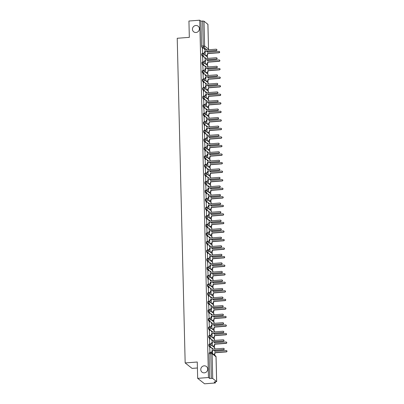 <?xml version="1.0" encoding="UTF-8"?>
<svg xmlns="http://www.w3.org/2000/svg" width="404" height="404" viewBox="0 0 404 404"><rect width="100%" height="100%" fill="white"/><g stroke="black" fill="none" stroke-linecap="round" stroke-linejoin="round"><path stroke-width="0.61" d="M204.151 365.832A3.585 3.404 128.3 0 1 207.52 370.327A3.585 3.404 128.3 0 1 202.015 372.15A3.585 3.404 128.3 0 1 204.151 365.832M195.834 25.492A3.585 3.404 128.3 0 1 199.202 29.982A3.585 3.404 128.3 0 1 193.698 31.81A3.585 3.404 128.3 0 1 195.834 25.492M209.115 344.248A1.121 0.263 85.7 0 0 209.06 344.228A1.121 0.263 85.7 0 0 208.868 345.127A1.121 0.263 85.7 0 0 209.171 346.44L209.767 346.395A1.121 0.263 -94.3 0 1 209.464 345.082A1.121 0.263 -94.3 0 1 209.656 344.183A1.121 0.263 -94.3 0 1 209.716 344.203A1.121 1.066 128.3 0 1 210.827 345.213A1.121 1.066 -51.7 0 1 209.767 346.395L211.181 347.511M208.908 335.699A1.121 0.263 85.7 0 0 208.853 335.679A1.121 0.263 85.7 0 0 208.661 336.577A1.121 0.263 85.7 0 0 208.964 337.89L209.56 337.845A1.121 0.263 -94.3 0 1 209.257 336.532A1.121 0.263 -94.3 0 1 209.449 335.633A1.121 0.263 -94.3 0 1 209.504 335.653A1.121 1.066 128.3 0 1 210.62 336.668A1.121 1.066 -51.7 0 1 209.56 337.845L210.974 338.961M208.701 327.154A1.121 0.263 85.7 0 0 208.641 327.134A1.121 0.263 85.7 0 0 208.449 328.033A1.121 0.263 85.7 0 0 208.752 329.346L209.353 329.3A1.121 0.263 -94.3 0 1 209.05 327.987A1.121 0.263 -94.3 0 1 209.237 327.089A1.121 0.263 -94.3 0 1 209.297 327.109A1.121 1.066 128.3 0 1 210.408 328.119A1.121 1.066 -51.7 0 1 209.353 329.3L210.762 330.416M208.489 318.604A1.121 0.263 85.7 0 0 208.434 318.584A1.121 0.263 85.7 0 0 208.242 319.483A1.121 0.263 85.7 0 0 208.545 320.796L209.141 320.751A1.121 0.263 -94.3 0 1 208.838 319.438A1.121 0.263 -94.3 0 1 209.03 318.539A1.121 0.263 -94.3 0 1 209.09 318.559A1.121 1.066 128.3 0 1 210.201 319.574A1.121 1.066 -51.7 0 1 209.141 320.751L210.555 321.872M208.282 310.06A1.121 0.263 85.7 0 0 208.222 310.04A1.121 0.263 85.7 0 0 208.035 310.939A1.121 0.263 85.7 0 0 208.338 312.252L208.934 312.206A1.121 0.263 -94.3 0 1 208.631 310.893A1.121 0.263 -94.3 0 1 208.823 309.994A1.121 0.263 -94.3 0 1 208.878 310.014A1.121 1.066 128.3 0 1 209.989 311.029A1.121 1.066 -51.7 0 1 208.934 312.206L210.348 313.322M208.075 301.51A1.121 0.263 85.7 0 0 208.015 301.49A1.121 0.263 85.7 0 0 207.823 302.389A1.121 0.263 85.7 0 0 208.126 303.702L208.722 303.656A1.121 0.263 -94.3 0 1 208.424 302.344A1.121 0.263 -94.3 0 1 208.61 301.445A1.121 0.263 -94.3 0 1 208.671 301.47A1.121 1.066 128.3 0 1 209.782 302.48A1.121 1.066 -51.7 0 1 208.722 303.656L210.136 304.778M207.863 292.966A1.121 0.263 85.7 0 0 207.808 292.945A1.121 0.263 85.7 0 0 207.616 293.844A1.121 0.263 85.7 0 0 207.919 295.157L208.514 295.112A1.121 0.263 -94.3 0 1 208.212 293.799A1.121 0.263 -94.3 0 1 208.403 292.9A1.121 0.263 -94.3 0 1 208.459 292.92A1.121 1.066 128.3 0 1 209.575 293.935A1.121 1.066 -51.7 0 1 208.514 295.112L209.928 296.228M207.656 284.421A1.121 0.263 85.7 0 0 207.595 284.396A1.121 0.263 85.7 0 0 207.409 285.295A1.121 0.263 85.7 0 0 207.712 286.613L208.307 286.567A1.121 0.263 -94.3 0 1 208.004 285.249A1.121 0.263 -94.3 0 1 208.196 284.35A1.121 0.263 -94.3 0 1 208.252 284.376A1.121 1.066 128.3 0 1 209.363 285.386A1.121 1.066 -51.7 0 1 208.307 286.567L209.716 287.683M207.449 275.871A1.121 0.263 85.7 0 0 207.388 275.851A1.121 0.263 85.7 0 0 207.196 276.75A1.121 0.263 85.7 0 0 207.499 278.063L208.095 278.018A1.121 0.263 -94.3 0 1 207.792 276.705A1.121 0.263 -94.3 0 1 207.984 275.806A1.121 0.263 -94.3 0 1 208.045 275.826A1.121 1.066 128.3 0 1 209.156 276.841A1.121 1.066 -51.7 0 1 208.095 278.018L209.509 279.134M207.237 267.327A1.121 0.263 85.7 0 0 207.181 267.302A1.121 0.263 85.7 0 0 206.989 268.2A1.121 0.263 85.7 0 0 207.292 269.519L207.888 269.473A1.121 0.263 -94.3 0 1 207.585 268.155A1.121 0.263 -94.3 0 1 207.777 267.256A1.121 0.263 -94.3 0 1 207.833 267.281A1.121 1.066 128.3 0 1 208.949 268.291A1.121 1.066 -51.7 0 1 207.888 269.473L209.302 270.589M207.03 258.777A1.121 0.263 85.7 0 0 206.969 258.757A1.121 0.263 85.7 0 0 206.777 259.656A1.121 0.263 85.7 0 0 207.08 260.969L207.681 260.923A1.121 0.263 -94.3 0 1 207.378 259.61A1.121 0.263 -94.3 0 1 207.57 258.712A1.121 0.263 -94.3 0 1 207.626 258.732A1.121 1.066 128.3 0 1 208.737 259.747A1.121 1.066 -51.7 0 1 207.681 260.923L209.09 262.039M206.818 250.233A1.121 0.263 85.7 0 0 206.762 250.212A1.121 0.263 85.7 0 0 206.57 251.111A1.121 0.263 85.7 0 0 206.873 252.424L207.469 252.379A1.121 0.263 -94.3 0 1 207.166 251.066A1.121 0.263 -94.3 0 1 207.358 250.167A1.121 0.263 -94.3 0 1 207.419 250.187A1.121 1.066 128.3 0 1 208.53 251.197A1.121 1.066 -51.7 0 1 207.469 252.379L208.883 253.495M206.611 241.683A1.121 0.263 85.7 0 0 206.555 241.663A1.121 0.263 85.7 0 0 206.363 242.562A1.121 0.263 85.7 0 0 206.666 243.875L207.262 243.829A1.121 0.263 -94.3 0 1 206.959 242.516A1.121 0.263 -94.3 0 1 207.151 241.617A1.121 0.263 -94.3 0 1 207.207 241.637A1.121 1.066 128.3 0 1 208.323 242.653A1.121 1.066 -51.7 0 1 207.262 243.829L208.676 244.945M206.404 233.138A1.121 0.263 85.7 0 0 206.343 233.118A1.121 0.263 85.7 0 0 206.151 234.017A1.121 0.263 85.7 0 0 206.454 235.33L207.055 235.285A1.121 0.263 -94.3 0 1 206.752 233.972A1.121 0.263 -94.3 0 1 206.939 233.073A1.121 0.263 -94.3 0 1 206.999 233.093A1.121 1.066 128.3 0 1 208.111 234.108A1.121 1.066 -51.7 0 1 207.055 235.285L208.464 236.401M206.192 224.589A1.121 0.263 85.7 0 0 206.136 224.568A1.121 0.263 85.7 0 0 205.944 225.467A1.121 0.263 85.7 0 0 206.247 226.78L206.843 226.735A1.121 0.263 -94.3 0 1 206.54 225.422A1.121 0.263 -94.3 0 1 206.732 224.523A1.121 0.263 -94.3 0 1 206.792 224.543A1.121 1.066 128.3 0 1 207.903 225.558A1.121 1.066 -51.7 0 1 206.843 226.735L208.257 227.856M205.984 216.044A1.121 0.263 85.7 0 0 205.929 216.024A1.121 0.263 85.7 0 0 205.737 216.923A1.121 0.263 85.7 0 0 206.04 218.236L206.636 218.19A1.121 0.263 -94.3 0 1 206.333 216.877A1.121 0.263 -94.3 0 1 206.525 215.978A1.121 0.263 -94.3 0 1 206.58 215.999A1.121 1.066 128.3 0 1 207.691 217.014A1.121 1.066 -51.7 0 1 206.636 218.19L208.05 219.306M205.777 207.499A1.121 0.263 85.7 0 0 205.717 207.474A1.121 0.263 85.7 0 0 205.525 208.373A1.121 0.263 85.7 0 0 205.828 209.691L206.424 209.646A1.121 0.263 -94.3 0 1 206.126 208.328A1.121 0.263 -94.3 0 1 206.313 207.429A1.121 0.263 -94.3 0 1 206.373 207.454A1.121 1.066 128.3 0 1 207.484 208.464A1.121 1.066 -51.7 0 1 206.424 209.646L207.838 210.762M205.565 198.95A1.121 0.263 85.7 0 0 205.51 198.93A1.121 0.263 85.7 0 0 205.318 199.828A1.121 0.263 85.7 0 0 205.621 201.142L206.217 201.096A1.121 0.263 -94.3 0 1 205.914 199.783A1.121 0.263 -94.3 0 1 206.106 198.884A1.121 0.263 -94.3 0 1 206.166 198.904A1.121 1.066 128.3 0 1 207.277 199.919A1.121 1.066 -51.7 0 1 206.217 201.096L207.631 202.212M205.358 190.405A1.121 0.263 85.7 0 0 205.298 190.38A1.121 0.263 85.7 0 0 205.111 191.279A1.121 0.263 85.7 0 0 205.414 192.597L206.01 192.551A1.121 0.263 -94.3 0 1 205.707 191.233A1.121 0.263 -94.3 0 1 205.899 190.334A1.121 0.263 -94.3 0 1 205.954 190.36A1.121 1.066 128.3 0 1 207.065 191.37A1.121 1.066 -51.7 0 1 206.01 192.551L207.419 193.667M205.151 181.856A1.121 0.263 85.7 0 0 205.091 181.835A1.121 0.263 85.7 0 0 204.899 182.734A1.121 0.263 85.7 0 0 205.202 184.047L205.798 184.002A1.121 0.263 -94.3 0 1 205.495 182.689A1.121 0.263 -94.3 0 1 205.686 181.79A1.121 0.263 -94.3 0 1 205.747 181.81A1.121 1.066 128.3 0 1 206.858 182.825A1.121 1.066 -51.7 0 1 205.798 184.002L207.212 185.118M204.939 173.311A1.121 0.263 85.7 0 0 204.884 173.291A1.121 0.263 85.7 0 0 204.692 174.19A1.121 0.263 85.7 0 0 204.995 175.503L205.591 175.457A1.121 0.263 -94.3 0 1 205.288 174.144A1.121 0.263 -94.3 0 1 205.479 173.245A1.121 0.263 -94.3 0 1 205.535 173.266A1.121 1.066 128.3 0 1 206.651 174.276A1.121 1.066 -51.7 0 1 205.591 175.457L207.005 176.573M204.732 164.761A1.121 0.263 85.7 0 0 204.671 164.741A1.121 0.263 85.7 0 0 204.48 165.64A1.121 0.263 85.7 0 0 204.783 166.953L205.383 166.908A1.121 0.263 -94.3 0 1 205.081 165.595A1.121 0.263 -94.3 0 1 205.272 164.696A1.121 0.263 -94.3 0 1 205.328 164.716A1.121 1.066 128.3 0 1 206.439 165.731A1.121 1.066 -51.7 0 1 205.383 166.908L206.792 168.024M204.52 156.217A1.121 0.263 85.7 0 0 204.464 156.197A1.121 0.263 85.7 0 0 204.273 157.095A1.121 0.263 85.7 0 0 204.576 158.408L205.171 158.363A1.121 0.263 -94.3 0 1 204.868 157.05A1.121 0.263 -94.3 0 1 205.06 156.151A1.121 0.263 -94.3 0 1 205.121 156.171A1.121 1.066 128.3 0 1 206.232 157.186A1.121 1.066 -51.7 0 1 205.171 158.363L206.585 159.479M204.313 147.667A1.121 0.263 85.7 0 0 204.257 147.647A1.121 0.263 85.7 0 0 204.065 148.546A1.121 0.263 85.7 0 0 204.368 149.859L204.964 149.813A1.121 0.263 -94.3 0 1 204.661 148.5A1.121 0.263 -94.3 0 1 204.853 147.601A1.121 0.263 -94.3 0 1 204.909 147.622A1.121 1.066 128.3 0 1 206.025 148.637A1.121 1.066 -51.7 0 1 204.964 149.813L206.378 150.934M204.106 139.122A1.121 0.263 85.7 0 0 204.045 139.102A1.121 0.263 85.7 0 0 203.853 140.001A1.121 0.263 85.7 0 0 204.156 141.314L204.757 141.269A1.121 0.263 -94.3 0 1 204.454 139.956A1.121 0.263 -94.3 0 1 204.641 139.057A1.121 0.263 -94.3 0 1 204.702 139.077A1.121 1.066 128.3 0 1 205.813 140.092A1.121 1.066 -51.7 0 1 204.757 141.269L206.166 142.385M203.894 130.573A1.121 0.263 85.7 0 0 203.838 130.553A1.121 0.263 85.7 0 0 203.646 131.452A1.121 0.263 85.7 0 0 203.949 132.764L204.545 132.719A1.121 0.263 -94.3 0 1 204.242 131.406A1.121 0.263 -94.3 0 1 204.434 130.507A1.121 0.263 -94.3 0 1 204.495 130.532A1.121 1.066 128.3 0 1 205.606 131.542A1.121 1.066 -51.7 0 1 204.545 132.719L205.959 133.84M203.687 122.028A1.121 0.263 85.7 0 0 203.631 122.008A1.121 0.263 85.7 0 0 203.439 122.907A1.121 0.263 85.7 0 0 203.742 124.22L204.338 124.174A1.121 0.263 -94.3 0 1 204.035 122.861A1.121 0.263 -94.3 0 1 204.227 121.963A1.121 0.263 -94.3 0 1 204.283 121.983A1.121 1.066 128.3 0 1 205.394 122.998A1.121 1.066 -51.7 0 1 204.338 124.174L205.752 125.29M203.48 113.484A1.121 0.263 85.7 0 0 203.419 113.458A1.121 0.263 85.7 0 0 203.227 114.357A1.121 0.263 85.7 0 0 203.53 115.675L204.126 115.63A1.121 0.263 -94.3 0 1 203.828 114.312A1.121 0.263 -94.3 0 1 204.015 113.413A1.121 0.263 -94.3 0 1 204.076 113.438A1.121 1.066 128.3 0 1 205.187 114.448A1.121 1.066 -51.7 0 1 204.126 115.63L205.54 116.746M203.268 104.934A1.121 0.263 85.7 0 0 203.212 104.914A1.121 0.263 85.7 0 0 203.02 105.813A1.121 0.263 85.7 0 0 203.323 107.126L203.919 107.08A1.121 0.263 -94.3 0 1 203.616 105.767A1.121 0.263 -94.3 0 1 203.808 104.868A1.121 0.263 -94.3 0 1 203.868 104.888A1.121 1.066 128.3 0 1 204.98 105.904A1.121 1.066 -51.7 0 1 203.919 107.08L205.333 108.196M203.061 96.389A1.121 0.263 85.7 0 0 203 96.364A1.121 0.263 85.7 0 0 202.813 97.263A1.121 0.263 85.7 0 0 203.116 98.581L203.712 98.536A1.121 0.263 -94.3 0 1 203.409 97.218A1.121 0.263 -94.3 0 1 203.601 96.319A1.121 0.263 -94.3 0 1 203.656 96.344A1.121 1.066 128.3 0 1 204.767 97.354A1.121 1.066 -51.7 0 1 203.712 98.536L205.121 99.652M202.853 87.84A1.121 0.263 85.7 0 0 202.793 87.82A1.121 0.263 85.7 0 0 202.601 88.718A1.121 0.263 85.7 0 0 202.904 90.031L203.5 89.986A1.121 0.263 -94.3 0 1 203.197 88.673A1.121 0.263 -94.3 0 1 203.389 87.774A1.121 0.263 -94.3 0 1 203.449 87.794A1.121 1.066 128.3 0 1 204.56 88.809A1.121 1.066 -51.7 0 1 203.5 89.986L204.914 91.102M202.641 79.295A1.121 0.263 85.7 0 0 202.586 79.275A1.121 0.263 85.7 0 0 202.394 80.174A1.121 0.263 85.7 0 0 202.697 81.487L203.293 81.441A1.121 0.263 -94.3 0 1 202.99 80.128A1.121 0.263 -94.3 0 1 203.182 79.229A1.121 0.263 -94.3 0 1 203.237 79.25A1.121 1.066 128.3 0 1 204.353 80.26A1.121 1.066 -51.7 0 1 203.293 81.441L204.707 82.557M202.434 70.745A1.121 0.263 85.7 0 0 202.374 70.725A1.121 0.263 85.7 0 0 202.187 71.624A1.121 0.263 85.7 0 0 202.485 72.937L203.086 72.892A1.121 0.263 -94.3 0 1 202.783 71.579A1.121 0.263 -94.3 0 1 202.975 70.68A1.121 0.263 -94.3 0 1 203.03 70.7A1.121 1.066 128.3 0 1 204.141 71.715A1.121 1.066 -51.7 0 1 203.086 72.892L204.495 74.013M202.222 62.201A1.121 0.263 85.7 0 0 202.167 62.181A1.121 0.263 85.7 0 0 201.975 63.08A1.121 0.263 85.7 0 0 202.278 64.393L202.874 64.347A1.121 0.263 -94.3 0 1 202.571 63.034A1.121 0.263 -94.3 0 1 202.763 62.135A1.121 0.263 -94.3 0 1 202.823 62.155A1.121 1.066 128.3 0 1 203.934 63.17A1.121 1.066 -51.7 0 1 202.874 64.347L204.288 65.463M202.015 53.651A1.121 0.263 85.7 0 0 201.96 53.631A1.121 0.263 85.7 0 0 201.768 54.53A1.121 0.263 85.7 0 0 202.071 55.843L202.667 55.797A1.121 0.263 -94.3 0 1 202.364 54.484A1.121 0.263 -94.3 0 1 202.556 53.586A1.121 0.263 -94.3 0 1 202.611 53.606A1.121 1.066 128.3 0 1 203.727 54.621A1.121 1.066 -51.7 0 1 202.667 55.797L204.081 56.919M197.662 378.346L197.263 362.019L185.163 362.938L177.225 38.269L189.33 37.35L188.931 21.023L199.733 20.2L208.464 377.523L197.662 378.346L204.56 383.8L215.362 382.977L215.337 381.921M214.681 355.217L214.66 354.257M214.499 347.657L214.448 345.713M214.292 339.113L214.241 337.163M214.08 330.563L214.034 328.619M213.873 322.018L213.822 320.074M213.66 313.469L213.615 311.524M213.453 304.924L213.408 302.98M213.246 296.374L213.196 294.43M213.034 287.83L212.989 285.886M212.827 279.28L212.782 277.336M212.62 270.736L212.57 268.791M212.408 262.191L212.363 260.242M212.201 253.641L212.151 251.697M211.994 245.097L211.943 243.147M211.782 236.547L211.736 234.603M211.575 228.002L211.524 226.058M211.363 219.453L211.317 217.509M211.156 210.908L211.11 208.964M210.949 202.359L210.898 200.414M210.737 193.814L210.691 191.87M210.529 185.264L210.484 183.32M210.322 176.72L210.272 174.775M210.11 168.175L210.065 166.226M209.903 159.625L209.853 157.681M209.696 151.081L209.646 149.137M209.484 142.531L209.439 140.587M209.277 133.987L209.227 132.042M209.065 125.437L209.019 123.493M208.858 116.892L208.812 114.948M208.651 108.343L208.6 106.398M208.439 99.798L208.393 97.854M208.232 91.253L208.186 89.304M208.025 82.704L207.974 80.76M207.813 74.159L207.767 72.21M207.606 65.61L207.56 63.665M207.398 57.065L207.348 55.121M197.41 367.988L192.062 368.392L185.163 362.938M215.362 382.977L214.14 382.012L216.63 381.583L212.726 378.498L211.368 378.361L210.762 353.545A1.121 0.263 -94.3 0 1 210.949 352.647A1.121 0.263 -94.3 0 1 211.009 352.667A1.121 1.066 -51.7 0 1 211.731 352.884A1.121 1.121 0 0 0 210.949 352.647L209.267 352.773A1.121 0.263 -94.3 0 1 209.328 352.793M208.464 377.523L209.686 378.492L211.368 378.361M205.288 50.01L204.798 49.621M203.197 48.354L201.859 47.298L203.545 47.172A1.121 0.263 -94.3 0 1 203.242 45.854L202.631 21.038L203.995 21.175L207.903 24.371M202.631 21.038L200.95 21.165L199.733 20.2M202.394 48.419L202.672 53.434M202.601 56.964L202.884 61.984M202.808 65.509L203.091 70.528M203.02 74.058L203.298 79.078M203.227 82.603L203.51 87.623M203.439 91.153L203.717 96.172M203.646 99.697L203.929 104.717M203.853 108.247L204.136 113.266M204.065 116.791L204.343 121.811M204.273 125.341L204.555 130.361M204.48 133.886L204.762 138.905M204.692 142.435L204.969 147.45M204.899 150.98L205.181 156M205.106 159.524L205.389 164.544M205.318 168.074L205.596 173.094M205.525 176.619L205.808 181.638M205.737 185.168L206.015 190.188M205.944 193.713L206.227 198.733M206.151 202.263L206.434 207.282M206.363 210.807L206.641 215.827M206.57 219.357L206.853 224.371M206.777 227.901L207.06 232.921M206.989 236.446L207.267 241.466M207.196 244.996L207.479 250.015M207.404 253.54L207.686 258.56M207.616 262.09L207.893 267.11M207.823 270.635L208.105 275.654M208.03 279.184L208.312 284.204M208.242 287.729L208.525 292.749M208.449 296.278L208.732 301.298M208.661 304.823L208.939 309.843M208.868 313.368L209.151 318.387M209.075 321.917L209.358 326.937M209.287 330.462L209.565 335.482M209.494 339.012L209.777 344.031M209.701 347.556L209.984 352.576M212.6 349.147L212.105 348.758M210.509 347.496L209.171 346.44M212.388 340.602L211.898 340.213M210.302 338.951L208.964 337.89M212.181 332.053L211.691 331.664M210.09 330.401L208.752 329.346M211.974 323.508L211.479 323.119M209.883 321.857L208.545 320.796M211.762 314.963L211.272 314.57M209.676 313.307L208.338 312.252M211.555 306.414L211.065 306.025M209.464 304.762L208.126 303.702M211.348 297.869L210.853 297.48M209.257 296.213L207.919 295.157M211.135 289.32L210.646 288.931M209.045 287.668L207.712 286.613M210.928 280.775L210.434 280.386M208.838 279.124L207.499 278.063M210.721 272.225L210.226 271.836M208.631 270.574L207.292 269.519M210.509 263.681L210.019 263.292M208.419 262.029L207.08 260.969M210.302 255.131L209.807 254.742M208.212 253.48L206.873 252.424M210.095 246.586L209.6 246.198M208.004 244.935L206.666 243.875M209.883 238.042L209.393 237.648M207.792 236.385L206.454 235.33M209.676 229.492L209.181 229.103M207.585 227.841L206.247 226.78M209.464 220.948L208.974 220.559M207.378 219.291L206.04 218.236M209.257 212.398L208.767 212.009M207.166 210.747L205.828 209.691M209.05 203.853L208.555 203.464M206.959 202.202L205.621 201.142M208.838 195.304L208.348 194.915M206.747 193.652L205.414 192.597M208.631 186.759L208.136 186.37M206.54 185.108L205.202 184.047M208.424 178.209L207.929 177.821M206.333 176.558L204.995 175.503M208.212 169.665L207.722 169.276M206.121 168.013L204.783 166.953M208.004 161.12L207.51 160.726M205.914 159.464L204.576 158.408M207.797 152.571L207.303 152.182M205.707 150.919L204.368 149.859M207.585 144.026L207.095 143.637M205.495 142.37L204.156 141.314M207.378 135.476L206.883 135.088M205.288 133.825L203.949 132.764M207.166 126.932L206.676 126.543M205.081 125.275L203.742 124.22M206.959 118.382L206.469 117.993M204.868 116.731L203.53 115.675M206.752 109.838L206.257 109.449M204.661 108.186L203.323 107.126M206.54 101.288L206.05 100.899M204.449 99.637L203.116 98.581M206.333 92.743L205.838 92.354M204.242 91.092L202.904 90.031M206.126 84.194L205.631 83.805M204.035 82.542L202.697 81.487M205.914 75.649L205.424 75.26M203.823 73.998L202.485 72.937M205.707 67.104L205.212 66.71M203.616 65.448L202.278 64.393M205.5 58.555L205.005 58.166M203.409 56.903L202.071 55.843M205.126 51.439L205.222 55.318M209.686 378.492L209.075 353.672A1.121 0.263 -94.3 0 1 209.267 352.773M200.95 21.165L201.556 45.985A1.121 0.263 85.7 0 0 201.859 47.298M205.338 59.984L205.429 63.862M205.545 68.534L205.641 72.412M205.752 77.078L205.848 80.957M205.964 85.628L206.06 89.506M206.171 94.172L206.267 98.051M206.383 102.722L206.474 106.6M206.59 111.267L206.686 115.145M206.798 119.811L206.893 123.695M207.01 128.361L207.101 132.239M207.217 136.906L207.313 140.789M207.424 145.455L207.52 149.334M207.636 154L207.727 157.878M207.843 162.549L207.939 166.428M208.05 171.094L208.146 174.972M208.262 179.644L208.358 183.522M208.469 188.188L208.565 192.067M208.681 196.733L208.772 200.616M208.888 205.282L208.984 209.161M209.095 213.827L209.191 217.711M209.307 222.377L209.398 226.255M209.514 230.921L209.61 234.8M209.721 239.471L209.817 243.349M209.934 248.016L210.024 251.894M210.141 256.565L210.237 260.444M210.348 265.11L210.444 268.988M210.56 273.659L210.656 277.538M210.767 282.204L210.863 286.082M210.979 290.749L211.07 294.632M211.186 299.298L211.282 303.177M211.393 307.843L211.489 311.726M211.605 316.393L211.696 320.271M211.812 324.937L211.908 328.816M212.019 333.487L212.115 337.365M212.231 342.031L212.322 345.91M212.438 350.581L212.509 353.5M202.465 53.298L203.621 53.207A1.121 1.066 -51.7 0 0 204.677 52.03L204.661 51.318L204.858 52.172A1.121 1.066 128.3 0 1 203.798 53.353L202.631 53.439M204.661 51.318L216.14 50.444A0.646 0.611 -51.7 0 0 216.524 49.313A0.646 0.611 -51.7 0 0 216.11 49.187L204.631 50.061L204.616 49.349A1.121 1.066 -51.7 0 0 204.222 48.551L204.404 48.692A1.121 1.066 128.3 0 1 204.793 49.49L204.808 50.045M216.524 49.313L216.706 49.455A0.646 0.611 128.3 0 1 216.322 50.586L204.843 51.46M204.222 48.551A1.121 1.066 -51.7 0 0 203.5 48.334L202.348 48.419M207.459 51.263A1.121 1.066 128.3 0 1 207.55 51.672L207.565 52.227M205.409 55.464L206.378 55.388A1.121 1.066 -51.7 0 0 207.439 54.212L207.419 53.5L218.897 52.626A0.646 0.611 -51.7 0 0 219.286 51.495A0.646 0.611 -51.7 0 0 218.867 51.369L207.388 52.242L207.373 51.53A1.121 1.066 -51.7 0 0 207.338 51.273M219.286 51.495L219.463 51.636A0.646 0.611 128.3 0 1 219.079 52.767L207.6 53.641L207.616 54.353A1.121 1.066 128.3 0 1 206.56 55.535L206.378 55.388M205.586 55.606L206.56 55.535M202.677 61.842L203.828 61.756A1.121 1.066 -51.7 0 0 204.889 60.58L205.05 60.009L205.065 60.721A1.121 1.066 128.3 0 1 204.01 61.898L202.838 61.989M204.868 59.868L216.347 58.994A0.646 0.611 -51.7 0 0 216.731 57.858A0.646 0.611 -51.7 0 0 216.317 57.732L204.838 58.605L204.823 57.893A1.121 1.066 -51.7 0 0 204.434 57.095L204.611 57.237A1.121 1.066 128.3 0 1 205 58.035L205.015 58.59M216.731 57.858L216.913 57.999A0.646 0.611 128.3 0 1 216.529 59.136L205.05 60.009M204.434 57.095A1.121 1.066 -51.7 0 0 203.712 56.878L202.556 56.969M202.884 70.392L204.04 70.301A1.121 1.066 -51.7 0 0 205.096 69.124L205.081 68.412L205.277 69.266A1.121 1.066 128.3 0 1 204.217 70.442L203.045 70.533M205.081 68.412L216.559 67.539A0.646 0.611 -51.7 0 0 216.943 66.402A0.646 0.611 -51.7 0 0 216.529 66.281L205.05 67.15L205.03 66.438A1.121 1.066 -51.7 0 0 204.641 65.645L204.818 65.786A1.121 1.066 128.3 0 1 205.212 66.584L205.222 67.14M216.943 66.402L217.12 66.544A0.646 0.611 128.3 0 1 216.736 67.68L205.257 68.554M204.641 65.645A1.121 1.066 -51.7 0 0 203.919 65.428L202.768 65.514M207.671 59.807A1.121 1.066 128.3 0 1 207.762 60.216L207.772 60.772M205.616 64.014L206.59 63.938A1.121 1.066 -51.7 0 0 207.646 62.761L207.631 62.049L219.109 61.176A0.646 0.611 -51.7 0 0 219.493 60.039A0.646 0.611 -51.7 0 0 219.079 59.913L207.6 60.787L207.58 60.075A1.121 1.066 -51.7 0 0 207.545 59.817M219.493 60.039L219.67 60.181A0.646 0.611 128.3 0 1 219.286 61.317L207.808 62.191L207.828 62.903A1.121 1.066 128.3 0 1 206.767 64.079L206.59 63.938M205.798 64.155L206.767 64.079M207.878 68.357A1.121 1.066 128.3 0 1 207.969 68.766L207.984 69.321M205.828 72.558L206.798 72.483A1.121 1.066 -51.7 0 0 207.858 71.306L207.838 70.594L219.316 69.72A0.646 0.611 -51.7 0 0 219.7 68.584A0.646 0.611 -51.7 0 0 219.286 68.463L207.808 69.331L207.792 68.619A1.121 1.066 -51.7 0 0 207.752 68.367M219.7 68.584L219.882 68.73A0.646 0.611 128.3 0 1 219.498 69.862L208.02 70.735L208.035 71.447A1.121 1.066 128.3 0 1 206.979 72.624L206.798 72.483M206.005 72.7L206.979 72.624M203.096 78.937L204.247 78.851A1.121 1.066 -51.7 0 0 205.308 77.669L205.469 77.103L205.484 77.815A1.121 1.066 128.3 0 1 204.424 78.992L203.257 79.078M205.288 76.957L216.766 76.088A0.646 0.611 -51.7 0 0 217.15 74.952A0.646 0.611 -51.7 0 0 216.736 74.826L205.257 75.7L205.242 74.987A1.121 1.066 -51.7 0 0 204.848 74.19L205.03 74.331A1.121 1.066 128.3 0 1 205.419 75.129L205.434 75.684M217.15 74.952L217.332 75.093A0.646 0.611 128.3 0 1 216.948 76.23L205.469 77.103M204.848 74.19A1.121 1.066 -51.7 0 0 204.126 73.972L202.975 74.063M203.303 87.486L204.454 87.395A1.121 1.066 -51.7 0 0 205.515 86.219L205.676 85.648L205.692 86.36A1.121 1.066 128.3 0 1 204.636 87.537L203.464 87.628M205.495 85.507L216.978 84.633A0.646 0.611 -51.7 0 0 217.362 83.497A0.646 0.611 -51.7 0 0 216.943 83.376L205.464 84.244L205.449 83.532A1.121 1.066 -51.7 0 0 205.06 82.739L205.237 82.881A1.121 1.066 128.3 0 1 205.626 83.673L205.641 84.234M217.362 83.497L217.539 83.638A0.646 0.611 128.3 0 1 217.155 84.774L205.676 85.648M205.06 82.739A1.121 1.066 -51.7 0 0 204.338 82.522L203.182 82.608M203.51 96.031L204.666 95.945A1.121 1.066 -51.7 0 0 205.722 94.763L205.707 94.051L205.904 94.905A1.121 1.066 128.3 0 1 204.843 96.086L203.672 96.172M205.707 94.051L217.185 93.183A0.646 0.611 -51.7 0 0 217.569 92.046A0.646 0.611 -51.7 0 0 217.155 91.92L205.676 92.794L205.656 92.082A1.121 1.066 -51.7 0 0 205.267 91.284L205.444 91.425A1.121 1.066 128.3 0 1 205.838 92.223L205.853 92.779M217.569 92.046L217.746 92.188A0.646 0.611 128.3 0 1 217.362 93.324L205.883 94.193M205.267 91.284A1.121 1.066 -51.7 0 0 204.545 91.067L203.394 91.153M208.09 76.901A1.121 1.066 128.3 0 1 208.181 77.31L208.191 77.866M206.035 81.103L207.005 81.032A1.121 1.066 -51.7 0 0 208.065 79.851L208.05 79.139L219.529 78.27A0.646 0.611 -51.7 0 0 219.912 77.134A0.646 0.611 -51.7 0 0 219.493 77.007L208.015 77.881L207.999 77.169A1.121 1.066 -51.7 0 0 207.964 76.912M219.912 77.134L220.089 77.275A0.646 0.611 128.3 0 1 219.705 78.411L208.227 79.285L208.247 79.997A1.121 1.066 128.3 0 1 207.186 81.174L207.005 81.032M206.212 81.249L207.186 81.174M208.297 85.451A1.121 1.066 128.3 0 1 208.388 85.855L208.403 86.416M206.242 89.653L207.217 89.577A1.121 1.066 -51.7 0 0 208.272 88.4L208.257 87.688L219.736 86.815A0.646 0.611 -51.7 0 0 220.119 85.678A0.646 0.611 -51.7 0 0 219.705 85.557L208.227 86.426L208.206 85.714A1.121 1.066 -51.7 0 0 208.171 85.456M220.119 85.678L220.301 85.82A0.646 0.611 128.3 0 1 219.912 86.956L208.434 87.83L208.454 88.542A1.121 1.066 128.3 0 1 207.393 89.718L207.217 89.577M206.424 89.794L207.393 89.718M208.504 93.996A1.121 1.066 128.3 0 1 208.595 94.405L208.61 94.96M206.454 98.197L207.424 98.127A1.121 1.066 -51.7 0 0 208.484 96.945L208.464 96.233L219.943 95.364A0.646 0.611 -51.7 0 0 220.326 94.228A0.646 0.611 -51.7 0 0 219.912 94.102L208.434 94.975L208.419 94.263A1.121 1.066 -51.7 0 0 208.378 94.006M220.326 94.228L220.508 94.369A0.646 0.611 128.3 0 1 220.124 95.506L208.646 96.374L208.661 97.086A1.121 1.066 128.3 0 1 207.606 98.268L207.424 98.127M206.631 98.339L207.606 98.268M203.722 104.575L204.873 104.49A1.121 1.066 -51.7 0 0 205.934 103.313L206.096 102.742L206.111 103.454A1.121 1.066 128.3 0 1 205.055 104.631L203.884 104.722M205.914 102.601L217.392 101.727A0.646 0.611 -51.7 0 0 217.776 100.591A0.646 0.611 -51.7 0 0 217.362 100.47L205.883 101.338L205.868 100.626A1.121 1.066 -51.7 0 0 205.474 99.833L205.656 99.975A1.121 1.066 128.3 0 1 206.045 100.768L206.06 101.328M217.776 100.591L217.958 100.732A0.646 0.611 128.3 0 1 217.574 101.869L206.096 102.742M205.474 99.833A1.121 1.066 -51.7 0 0 204.752 99.616L203.601 99.702M208.716 102.54A1.121 1.066 128.3 0 1 208.807 102.949L208.817 103.51M206.661 106.747L207.631 106.671A1.121 1.066 -51.7 0 0 208.691 105.495L208.676 104.782L220.155 103.909A0.646 0.611 -51.7 0 0 220.539 102.773A0.646 0.611 -51.7 0 0 220.124 102.651L208.646 103.52L208.626 102.808A1.121 1.066 -51.7 0 0 208.59 102.55M220.539 102.773L220.715 102.914A0.646 0.611 128.3 0 1 220.332 104.05L208.853 104.924L208.873 105.636A1.121 1.066 128.3 0 1 207.813 106.813L207.631 106.671M206.843 106.888L207.813 106.813M203.929 113.125L205.081 113.039A1.121 1.066 -51.7 0 0 206.141 111.858L206.126 111.145L206.323 111.999A1.121 1.066 128.3 0 1 205.262 113.181L204.091 113.266M206.126 111.145L217.605 110.272A0.646 0.611 -51.7 0 0 217.988 109.141A0.646 0.611 -51.7 0 0 217.574 109.014L206.091 109.888L206.075 109.176A1.121 1.066 -51.7 0 0 205.686 108.378L205.863 108.519A1.121 1.066 128.3 0 1 206.257 109.317L206.267 109.873M217.988 109.141L218.165 109.282A0.646 0.611 128.3 0 1 217.781 110.418L206.303 111.287M205.686 108.378A1.121 1.066 -51.7 0 0 204.964 108.161L203.808 108.247M208.924 111.09A1.121 1.066 128.3 0 1 209.014 111.499L209.03 112.054M206.868 115.292L207.843 115.221A1.121 1.066 -51.7 0 0 208.898 114.039L208.883 113.327L220.362 112.458A0.646 0.611 -51.7 0 0 220.746 111.322A0.646 0.611 -51.7 0 0 220.332 111.196L208.853 112.07L208.833 111.358A1.121 1.066 -51.7 0 0 208.797 111.1M220.746 111.322L220.927 111.464A0.646 0.611 128.3 0 1 220.544 112.6L209.065 113.468L209.08 114.18A1.121 1.066 128.3 0 1 208.02 115.362L207.843 115.221M207.05 115.433L208.02 115.362M204.136 121.67L205.293 121.584A1.121 1.066 -51.7 0 0 206.348 120.407L206.333 119.695L206.53 120.549A1.121 1.066 128.3 0 1 205.469 121.725L204.298 121.816M206.333 119.695L217.812 118.821A0.646 0.611 -51.7 0 0 218.195 117.685A0.646 0.611 -51.7 0 0 217.781 117.559L206.303 118.433L206.282 117.721A1.121 1.066 -51.7 0 0 205.894 116.923L206.075 117.069A1.121 1.066 128.3 0 1 206.464 117.862L206.479 118.422M218.195 117.685L218.377 117.827A0.646 0.611 128.3 0 1 217.988 118.963L206.51 119.837M205.894 116.923A1.121 1.066 -51.7 0 0 205.171 116.706L204.02 116.796M209.131 119.635A1.121 1.066 128.3 0 1 209.222 120.044L209.237 120.604M207.08 123.841L208.05 123.765A1.121 1.066 -51.7 0 0 209.11 122.589L209.09 121.877L220.569 121.003A0.646 0.611 -51.7 0 0 220.953 119.867A0.646 0.611 -51.7 0 0 220.539 119.741L209.06 120.614L209.045 119.902A1.121 1.066 -51.7 0 0 209.004 119.645M220.953 119.867L221.134 120.008A0.646 0.611 128.3 0 1 220.751 121.144L209.272 122.018L209.287 122.73A1.121 1.066 128.3 0 1 208.232 123.907L208.05 123.765M207.257 123.983L208.232 123.907M204.348 130.219L205.5 130.128A1.121 1.066 -51.7 0 0 206.56 128.952L206.722 128.381L206.737 129.093A1.121 1.066 128.3 0 1 205.681 130.275L204.51 130.361M206.54 128.24L218.019 127.366A0.646 0.611 -51.7 0 0 218.402 126.235A0.646 0.611 -51.7 0 0 217.988 126.109L206.51 126.982L206.494 126.27A1.121 1.066 -51.7 0 0 206.101 125.472L206.282 125.614A1.121 1.066 128.3 0 1 206.671 126.412L206.686 126.967M218.402 126.235L218.584 126.376A0.646 0.611 128.3 0 1 218.2 127.507L206.722 128.381M206.101 125.472A1.121 1.066 -51.7 0 0 205.383 125.255L204.227 125.341M209.343 128.184A1.121 1.066 128.3 0 1 209.434 128.593L209.444 129.149M207.287 132.386L208.262 132.315A1.121 1.066 -51.7 0 0 209.317 131.133L209.302 130.421L220.781 129.548A0.646 0.611 -51.7 0 0 221.165 128.416A0.646 0.611 -51.7 0 0 220.751 128.29L209.272 129.164L209.252 128.452A1.121 1.066 -51.7 0 0 209.216 128.194M221.165 128.416L221.341 128.558A0.646 0.611 128.3 0 1 220.958 129.689L209.479 130.563L209.499 131.275A1.121 1.066 128.3 0 1 208.439 132.456L208.262 132.315M207.469 132.527L208.439 132.456M204.555 138.764L205.707 138.678A1.121 1.066 -51.7 0 0 206.767 137.501L206.752 136.789L206.949 137.643A1.121 1.066 128.3 0 1 205.888 138.819L204.717 138.91M206.752 136.789L218.231 135.916A0.646 0.611 -51.7 0 0 218.614 134.779A0.646 0.611 -51.7 0 0 218.2 134.653L206.722 135.527L206.702 134.815A1.121 1.066 -51.7 0 0 206.313 134.017L206.489 134.158A1.121 1.066 128.3 0 1 206.883 134.956L206.893 135.512M218.614 134.779L218.791 134.921A0.646 0.611 128.3 0 1 218.407 136.057L206.929 136.931M206.313 134.017A1.121 1.066 -51.7 0 0 205.591 133.8L204.439 133.891M204.762 147.314L205.919 147.223A1.121 1.066 -51.7 0 0 206.974 146.046L207.141 145.475L207.156 146.187A1.121 1.066 128.3 0 1 206.096 147.364L204.929 147.455M206.959 145.334L218.438 144.46A0.646 0.611 -51.7 0 0 218.822 143.324A0.646 0.611 -51.7 0 0 218.407 143.203L206.929 144.077L206.909 143.359A1.121 1.066 -51.7 0 0 206.52 142.567L206.702 142.708A1.121 1.066 128.3 0 1 207.09 143.506L207.106 144.061M218.822 143.324L219.003 143.471A0.646 0.611 128.3 0 1 218.62 144.602L207.141 145.475M206.52 142.567A1.121 1.066 -51.7 0 0 205.798 142.349L204.646 142.435M204.974 155.858L206.126 155.772A1.121 1.066 -51.7 0 0 207.186 154.596L207.166 153.879L207.363 154.737A1.121 1.066 128.3 0 1 206.308 155.914L205.136 156.005M207.166 153.879L218.645 153.01A0.646 0.611 -51.7 0 0 219.029 151.874A0.646 0.611 -51.7 0 0 218.614 151.747L207.136 152.621L207.121 151.909A1.121 1.066 -51.7 0 0 206.732 151.111L206.909 151.253A1.121 1.066 128.3 0 1 207.297 152.05L207.313 152.606M219.029 151.874L219.21 152.015A0.646 0.611 128.3 0 1 218.827 153.151L207.348 154.025M206.732 151.111A1.121 1.066 -51.7 0 0 206.01 150.894L204.853 150.985M205.181 164.408L206.338 164.317A1.121 1.066 -51.7 0 0 207.393 163.14L207.378 162.428L207.575 163.282A1.121 1.066 128.3 0 1 206.515 164.458L205.343 164.549M207.378 162.428L218.857 161.555A0.646 0.611 -51.7 0 0 219.241 160.418A0.646 0.611 -51.7 0 0 218.827 160.297L207.348 161.166L207.328 160.454A1.121 1.066 -51.7 0 0 206.939 159.661L207.116 159.802A1.121 1.066 128.3 0 1 207.51 160.595L207.52 161.156M219.241 160.418L219.417 160.56A0.646 0.611 128.3 0 1 219.034 161.696L207.555 162.57M206.939 159.661A1.121 1.066 -51.7 0 0 206.217 159.444L205.065 159.529M205.394 172.952L206.545 172.867A1.121 1.066 -51.7 0 0 207.606 171.685L207.767 171.114L207.782 171.826A1.121 1.066 128.3 0 1 206.722 173.008L205.555 173.094M207.585 170.973L219.064 170.104A0.646 0.611 -51.7 0 0 219.448 168.968A0.646 0.611 -51.7 0 0 219.034 168.842L207.555 169.715L207.54 169.003A1.121 1.066 -51.7 0 0 207.146 168.205L207.328 168.347A1.121 1.066 128.3 0 1 207.717 169.145L207.732 169.7M219.448 168.968L219.63 169.109A0.646 0.611 128.3 0 1 219.246 170.246L207.767 171.114M207.146 168.205A1.121 1.066 -51.7 0 0 206.424 167.988L205.272 168.079M205.601 181.502L206.752 181.411A1.121 1.066 -51.7 0 0 207.813 180.234L207.974 179.664L207.989 180.376A1.121 1.066 128.3 0 1 206.934 181.553L205.762 181.643M207.792 179.522L219.271 178.649A0.646 0.611 -51.7 0 0 219.66 177.513A0.646 0.611 -51.7 0 0 219.241 177.391L207.762 178.26L207.747 177.548A1.121 1.066 -51.7 0 0 207.358 176.755L207.535 176.896A1.121 1.066 128.3 0 1 207.924 177.689L207.939 178.25M219.66 177.513L219.837 177.654A0.646 0.611 128.3 0 1 219.453 178.79L207.974 179.664M207.358 176.755A1.121 1.066 -51.7 0 0 206.636 176.538L205.479 176.624M209.55 136.729A1.121 1.066 128.3 0 1 209.641 137.138L209.656 137.693M207.494 140.935L208.469 140.86A1.121 1.066 -51.7 0 0 209.53 139.683L209.509 138.971L220.988 138.097A0.646 0.611 -51.7 0 0 221.372 136.961A0.646 0.611 -51.7 0 0 220.958 136.835L209.479 137.708L209.464 136.996A1.121 1.066 -51.7 0 0 209.423 136.739M221.372 136.961L221.554 137.102A0.646 0.611 128.3 0 1 221.17 138.239L209.691 139.112L209.706 139.824A1.121 1.066 128.3 0 1 208.646 141.001L208.469 140.86M207.676 141.077L208.646 141.001M209.757 145.278A1.121 1.066 128.3 0 1 209.848 145.687L209.863 146.243M207.707 149.48L208.676 149.404A1.121 1.066 -51.7 0 0 209.737 148.228L209.716 147.516L221.195 146.642A0.646 0.611 -51.7 0 0 221.584 145.506A0.646 0.611 -51.7 0 0 221.165 145.384L209.686 146.258L209.671 145.541A1.121 1.066 -51.7 0 0 209.636 145.288M221.584 145.506L221.761 145.652A0.646 0.611 128.3 0 1 221.377 146.783L209.898 147.657L209.913 148.369A1.121 1.066 128.3 0 1 208.858 149.546L208.676 149.404M207.883 149.621L208.858 149.546M209.969 153.823A1.121 1.066 128.3 0 1 210.06 154.232L210.07 154.788M207.914 158.025L208.888 157.954A1.121 1.066 -51.7 0 0 209.944 156.777L209.928 156.065L221.407 155.192A0.646 0.611 -51.7 0 0 221.791 154.055A0.646 0.611 -51.7 0 0 221.377 153.929L209.898 154.803L209.878 154.091A1.121 1.066 -51.7 0 0 209.843 153.833M221.791 154.055L221.968 154.197A0.646 0.611 128.3 0 1 221.584 155.333L210.105 156.207L210.125 156.919A1.121 1.066 128.3 0 1 209.065 158.095L208.888 157.954M208.095 158.171L209.065 158.095M210.176 162.373A1.121 1.066 128.3 0 1 210.267 162.777L210.282 163.337M208.126 166.574L209.095 166.499A1.121 1.066 -51.7 0 0 210.156 165.322L210.136 164.61L221.614 163.736A0.646 0.611 -51.7 0 0 221.998 162.6A0.646 0.611 -51.7 0 0 221.584 162.479L210.105 163.347L210.09 162.635A1.121 1.066 -51.7 0 0 210.05 162.378M221.998 162.6L222.18 162.741A0.646 0.611 128.3 0 1 221.796 163.878L210.317 164.751L210.333 165.463A1.121 1.066 128.3 0 1 209.272 166.64L209.095 166.499M208.302 166.716L209.272 166.64M210.388 170.917A1.121 1.066 128.3 0 1 210.479 171.326L210.489 171.882M208.333 175.119L209.302 175.048A1.121 1.066 -51.7 0 0 210.363 173.866L210.348 173.154L221.826 172.286A0.646 0.611 -51.7 0 0 222.21 171.15A0.646 0.611 -51.7 0 0 221.791 171.023L210.312 171.897L210.297 171.185A1.121 1.066 -51.7 0 0 210.262 170.927M222.21 171.15L222.387 171.291A0.646 0.611 128.3 0 1 222.003 172.427L210.524 173.296L210.54 174.013A1.121 1.066 128.3 0 1 209.484 175.19L209.302 175.048M208.509 175.26L209.484 175.19M210.595 179.462A1.121 1.066 128.3 0 1 210.686 179.871L210.701 180.431M208.54 183.668L209.514 183.593A1.121 1.066 -51.7 0 0 210.57 182.416L210.555 181.704L222.033 180.83A0.646 0.611 -51.7 0 0 222.417 179.694A0.646 0.611 -51.7 0 0 222.003 179.573L210.524 180.442L210.504 179.73A1.121 1.066 -51.7 0 0 210.469 179.472M222.417 179.694L222.594 179.836A0.646 0.611 128.3 0 1 222.21 180.972L210.731 181.845L210.752 182.558A1.121 1.066 128.3 0 1 209.691 183.734L209.514 183.593M208.722 183.81L209.691 183.734M205.808 190.047L206.964 189.961A1.121 1.066 -51.7 0 0 208.02 188.779L208.004 188.067L208.201 188.921A1.121 1.066 128.3 0 1 207.141 190.102L205.969 190.188M208.004 188.067L219.483 187.198A0.646 0.611 -51.7 0 0 219.867 186.062A0.646 0.611 -51.7 0 0 219.453 185.936L207.974 186.81L207.954 186.098A1.121 1.066 -51.7 0 0 207.565 185.3L207.742 185.441A1.121 1.066 128.3 0 1 208.136 186.239L208.151 186.794M219.867 186.062L220.044 186.204A0.646 0.611 128.3 0 1 219.66 187.34L208.181 188.208M207.565 185.3A1.121 1.066 -51.7 0 0 206.843 185.083L205.692 185.168M210.802 188.012A1.121 1.066 128.3 0 1 210.893 188.421L210.908 188.976M208.752 192.213L209.721 192.142A1.121 1.066 -51.7 0 0 210.782 190.961L210.762 190.249L222.24 189.38A0.646 0.611 -51.7 0 0 222.624 188.244A0.646 0.611 -51.7 0 0 222.21 188.118L210.731 188.991L210.716 188.279A1.121 1.066 -51.7 0 0 210.676 188.022M222.624 188.244L222.806 188.385A0.646 0.611 128.3 0 1 222.422 189.521L210.944 190.39L210.959 191.102A1.121 1.066 128.3 0 1 209.903 192.284L209.721 192.142M208.929 192.355L209.903 192.284M206.02 198.591L207.171 198.505A1.121 1.066 -51.7 0 0 208.232 197.329L208.393 196.758L208.408 197.47A1.121 1.066 128.3 0 1 207.353 198.647L206.181 198.738M208.212 196.617L219.69 195.743A0.646 0.611 -51.7 0 0 220.074 194.607A0.646 0.611 -51.7 0 0 219.66 194.481L208.181 195.354L208.166 194.642A1.121 1.066 -51.7 0 0 207.772 193.844L207.954 193.991A1.121 1.066 128.3 0 1 208.343 194.784L208.358 195.344M220.074 194.607L220.256 194.748A0.646 0.611 128.3 0 1 219.872 195.884L208.393 196.758M207.772 193.844A1.121 1.066 -51.7 0 0 207.05 193.632L205.899 193.718M211.014 196.556A1.121 1.066 128.3 0 1 211.105 196.965L211.115 197.526M208.959 200.763L209.928 200.687A1.121 1.066 -51.7 0 0 210.989 199.51L210.974 198.798L222.453 197.925A0.646 0.611 -51.7 0 0 222.836 196.788A0.646 0.611 -51.7 0 0 222.422 196.662L210.944 197.536L210.923 196.824A1.121 1.066 -51.7 0 0 210.888 196.566M222.836 196.788L223.013 196.93A0.646 0.611 128.3 0 1 222.629 198.066L211.151 198.94L211.171 199.652A1.121 1.066 128.3 0 1 210.11 200.828L209.928 200.687M209.141 200.904L210.11 200.828M206.227 207.141L207.378 207.055A1.121 1.066 -51.7 0 0 208.439 205.873L208.424 205.161L208.621 206.015A1.121 1.066 128.3 0 1 207.56 207.196L206.388 207.282M208.424 205.161L219.902 204.288A0.646 0.611 -51.7 0 0 220.286 203.156A0.646 0.611 -51.7 0 0 219.867 203.03L208.388 203.904L208.373 203.192A1.121 1.066 -51.7 0 0 207.984 202.394L208.161 202.535A1.121 1.066 128.3 0 1 208.555 203.333L208.565 203.889M220.286 203.156L220.463 203.298A0.646 0.611 128.3 0 1 220.079 204.434L208.6 205.303M207.984 202.394A1.121 1.066 -51.7 0 0 207.262 202.177L206.106 202.263M211.221 205.106A1.121 1.066 128.3 0 1 211.312 205.515L211.327 206.07M209.166 209.307L210.141 209.237A1.121 1.066 -51.7 0 0 211.196 208.055L211.181 207.343L222.66 206.469A0.646 0.611 -51.7 0 0 223.043 205.338A0.646 0.611 -51.7 0 0 222.629 205.212L211.151 206.085L211.13 205.373A1.121 1.066 -51.7 0 0 211.095 205.116M223.043 205.338L223.225 205.479A0.646 0.611 128.3 0 1 222.841 206.616L211.358 207.484L211.378 208.196A1.121 1.066 128.3 0 1 210.317 209.378L210.141 209.237M209.348 209.449L210.317 209.378M206.434 215.686L207.59 215.6A1.121 1.066 -51.7 0 0 208.646 214.423L208.631 213.711L208.828 214.564A1.121 1.066 128.3 0 1 207.767 215.741L206.596 215.832M208.631 213.711L220.109 212.837A0.646 0.611 -51.7 0 0 220.493 211.701A0.646 0.611 -51.7 0 0 220.079 211.575L208.6 212.448L208.58 211.736A1.121 1.066 -51.7 0 0 208.191 210.939L208.373 211.08A1.121 1.066 128.3 0 1 208.762 211.878L208.777 212.433M220.493 211.701L220.675 211.842A0.646 0.611 128.3 0 1 220.286 212.979L208.807 213.852M208.191 210.939A1.121 1.066 -51.7 0 0 207.469 210.721L206.318 210.812M211.428 213.65A1.121 1.066 128.3 0 1 211.519 214.059L211.534 214.615M209.378 217.857L210.348 217.781A1.121 1.066 -51.7 0 0 211.408 216.605L211.388 215.893L222.867 215.019A0.646 0.611 -51.7 0 0 223.25 213.883A0.646 0.611 -51.7 0 0 222.836 213.756L211.358 214.63L211.343 213.918A1.121 1.066 -51.7 0 0 211.302 213.66M223.25 213.883L223.432 214.024A0.646 0.611 128.3 0 1 223.048 215.16L211.57 216.034L211.585 216.746A1.121 1.066 128.3 0 1 210.529 217.923L210.348 217.781M209.555 217.998L210.529 217.923M206.646 224.235L207.797 224.144A1.121 1.066 -51.7 0 0 208.858 222.968L209.019 222.397L209.035 223.109A1.121 1.066 128.3 0 1 207.979 224.291L206.808 224.377M208.838 222.256L220.316 221.382A0.646 0.611 -51.7 0 0 220.7 220.251A0.646 0.611 -51.7 0 0 220.286 220.124L208.807 220.998L208.792 220.286A1.121 1.066 -51.7 0 0 208.398 219.488L208.58 219.63A1.121 1.066 128.3 0 1 208.969 220.427L208.984 220.983M220.7 220.251L220.882 220.392A0.646 0.611 128.3 0 1 220.498 221.523L209.019 222.397M208.398 219.488A1.121 1.066 -51.7 0 0 207.681 219.271L206.525 219.357M211.64 222.2A1.121 1.066 128.3 0 1 211.731 222.609L211.741 223.165M209.585 226.402L210.56 226.326A1.121 1.066 -51.7 0 0 211.615 225.149L211.6 224.437L223.079 223.564A0.646 0.611 -51.7 0 0 223.463 222.432A0.646 0.611 -51.7 0 0 223.048 222.306L211.57 223.18L211.55 222.468A1.121 1.066 -51.7 0 0 211.514 222.21M223.463 222.432L223.639 222.574A0.646 0.611 128.3 0 1 223.255 223.705L211.777 224.579L211.797 225.291A1.121 1.066 128.3 0 1 210.737 226.472L210.56 226.326M209.767 226.543L210.737 226.472M206.853 232.78L208.004 232.694A1.121 1.066 -51.7 0 0 209.065 231.517L209.05 230.805L209.247 231.659A1.121 1.066 128.3 0 1 208.186 232.835L207.015 232.926M209.05 230.805L220.528 229.932A0.646 0.611 -51.7 0 0 220.912 228.795A0.646 0.611 -51.7 0 0 220.498 228.669L209.019 229.543L208.999 228.831A1.121 1.066 -51.7 0 0 208.61 228.033L208.787 228.174A1.121 1.066 128.3 0 1 209.181 228.972L209.191 229.528M220.912 228.795L221.089 228.937A0.646 0.611 128.3 0 1 220.705 230.073L209.227 230.947M208.61 228.033A1.121 1.066 -51.7 0 0 207.888 227.816L206.737 227.906M211.847 230.745A1.121 1.066 128.3 0 1 211.938 231.154L211.954 231.709M209.792 234.951L210.767 234.876A1.121 1.066 -51.7 0 0 211.827 233.699L211.807 232.987L223.286 232.113A0.646 0.611 -51.7 0 0 223.67 230.977A0.646 0.611 -51.7 0 0 223.255 230.851L211.777 231.724L211.762 231.012A1.121 1.066 -51.7 0 0 211.721 230.755M223.67 230.977L223.851 231.118A0.646 0.611 128.3 0 1 223.468 232.255L211.989 233.128L212.004 233.84A1.121 1.066 128.3 0 1 210.944 235.017L210.767 234.876M209.974 235.093L210.944 235.017M207.06 241.329L208.217 241.238A1.121 1.066 -51.7 0 0 209.272 240.062L209.257 239.35L209.454 240.203A1.121 1.066 128.3 0 1 208.393 241.38L207.227 241.471M209.257 239.35L220.736 238.476A0.646 0.611 -51.7 0 0 221.119 237.34A0.646 0.611 -51.7 0 0 220.705 237.219L209.227 238.087L209.206 237.375A1.121 1.066 -51.7 0 0 208.817 236.582L208.999 236.724A1.121 1.066 128.3 0 1 209.388 237.517L209.403 238.077M221.119 237.34L221.301 237.481A0.646 0.611 128.3 0 1 220.917 238.618L209.439 239.491M208.817 236.582A1.121 1.066 -51.7 0 0 208.095 236.365L206.944 236.451M212.055 239.294A1.121 1.066 128.3 0 1 212.145 239.703L212.161 240.259M210.004 243.496L210.974 243.42A1.121 1.066 -51.7 0 0 212.034 242.243L212.014 241.531L223.493 240.658A0.646 0.611 -51.7 0 0 223.882 239.522A0.646 0.611 -51.7 0 0 223.463 239.4L211.984 240.269L211.969 239.557A1.121 1.066 -51.7 0 0 211.933 239.304M223.882 239.522L224.058 239.668A0.646 0.611 128.3 0 1 223.675 240.799L212.196 241.673L212.211 242.385A1.121 1.066 128.3 0 1 211.156 243.561L210.974 243.42M210.181 243.637L211.156 243.561M207.272 249.874L208.424 249.788A1.121 1.066 -51.7 0 0 209.484 248.606L209.646 248.041L209.661 248.753A1.121 1.066 128.3 0 1 208.605 249.93L207.434 250.015M209.464 247.894L220.943 247.026A0.646 0.611 -51.7 0 0 221.326 245.89A0.646 0.611 -51.7 0 0 220.912 245.763L209.434 246.637L209.418 245.925A1.121 1.066 -51.7 0 0 209.025 245.127L209.206 245.268A1.121 1.066 128.3 0 1 209.595 246.066L209.61 246.622M221.326 245.89L221.508 246.031A0.646 0.611 128.3 0 1 221.124 247.167L209.646 248.041M209.025 245.127A1.121 1.066 -51.7 0 0 208.307 244.91L207.151 245.001M212.267 247.839A1.121 1.066 128.3 0 1 212.358 248.248L212.368 248.803M210.211 252.04L211.186 251.97A1.121 1.066 -51.7 0 0 212.241 250.788L212.226 250.076L223.705 249.207A0.646 0.611 -51.7 0 0 224.089 248.071A0.646 0.611 -51.7 0 0 223.675 247.945L212.196 248.819L212.176 248.107A1.121 1.066 -51.7 0 0 212.14 247.849M224.089 248.071L224.265 248.213A0.646 0.611 128.3 0 1 223.882 249.349L212.403 250.222L212.423 250.934A1.121 1.066 128.3 0 1 211.363 252.111L211.186 251.97M210.393 252.187L211.363 252.111M207.479 258.424L208.636 258.333A1.121 1.066 -51.7 0 0 209.691 257.156L209.676 256.444L209.873 257.298A1.121 1.066 128.3 0 1 208.812 258.474L207.641 258.565M209.676 256.444L221.155 255.57A0.646 0.611 -51.7 0 0 221.538 254.434A0.646 0.611 -51.7 0 0 221.124 254.313L209.646 255.182L209.626 254.469A1.121 1.066 -51.7 0 0 209.237 253.677L209.413 253.818A1.121 1.066 128.3 0 1 209.807 254.611L209.817 255.171M221.538 254.434L221.715 254.576A0.646 0.611 128.3 0 1 221.331 255.712L209.853 256.585M209.237 253.677A1.121 1.066 -51.7 0 0 208.514 253.459L207.363 253.545M212.474 256.389A1.121 1.066 128.3 0 1 212.565 256.793L212.58 257.353M210.423 260.59L211.393 260.514A1.121 1.066 -51.7 0 0 212.453 259.338L212.433 258.626L223.912 257.752A0.646 0.611 -51.7 0 0 224.296 256.616A0.646 0.611 -51.7 0 0 223.882 256.495L212.403 257.363L212.388 256.651A1.121 1.066 -51.7 0 0 212.347 256.394M224.296 256.616L224.478 256.757A0.646 0.611 128.3 0 1 224.094 257.893L212.615 258.767L212.63 259.479A1.121 1.066 128.3 0 1 211.57 260.656L211.393 260.514M210.6 260.731L211.57 260.656M207.691 266.968L208.843 266.882A1.121 1.066 -51.7 0 0 209.903 265.701L210.065 265.13L210.08 265.842A1.121 1.066 128.3 0 1 209.019 267.024L207.853 267.11M209.883 264.989L221.362 264.12A0.646 0.611 -51.7 0 0 221.746 262.984A0.646 0.611 -51.7 0 0 221.331 262.858L209.853 263.731L209.838 263.019A1.121 1.066 -51.7 0 0 209.444 262.221L209.626 262.363A1.121 1.066 128.3 0 1 210.014 263.161L210.029 263.716M221.746 262.984L221.927 263.125A0.646 0.611 128.3 0 1 221.543 264.261L210.065 265.13M209.444 262.221A1.121 1.066 -51.7 0 0 208.722 262.004L207.57 262.09M212.686 264.933A1.121 1.066 128.3 0 1 212.772 265.342L212.787 265.898M210.63 269.135L211.6 269.064A1.121 1.066 -51.7 0 0 212.661 267.882L212.645 267.17L224.124 266.302A0.646 0.611 -51.7 0 0 224.508 265.165A0.646 0.611 -51.7 0 0 224.089 265.039L212.61 265.913L212.595 265.201A1.121 1.066 -51.7 0 0 212.56 264.943M224.508 265.165L224.685 265.307A0.646 0.611 128.3 0 1 224.301 266.443L212.822 267.312L212.837 268.024A1.121 1.066 128.3 0 1 211.782 269.205L211.6 269.064M210.807 269.276L211.782 269.205M207.898 275.513L209.05 275.427A1.121 1.066 -51.7 0 0 210.11 274.25L210.272 273.68L210.287 274.392A1.121 1.066 128.3 0 1 209.232 275.568L208.06 275.659M210.09 273.538L221.569 272.665A0.646 0.611 -51.7 0 0 221.958 271.528A0.646 0.611 -51.7 0 0 221.538 271.402L210.06 272.276L210.045 271.564A1.121 1.066 -51.7 0 0 209.656 270.771L209.833 270.912A1.121 1.066 128.3 0 1 210.221 271.705L210.237 272.266M221.958 271.528L222.134 271.67A0.646 0.611 128.3 0 1 221.751 272.806L210.272 273.68M209.656 270.771A1.121 1.066 -51.7 0 0 208.934 270.554L207.777 270.64M212.893 273.478A1.121 1.066 128.3 0 1 212.984 273.887L212.999 274.447M210.838 277.684L211.812 277.609A1.121 1.066 -51.7 0 0 212.868 276.432L212.852 275.72L224.331 274.846A0.646 0.611 -51.7 0 0 224.715 273.71A0.646 0.611 -51.7 0 0 224.301 273.589L212.822 274.457L212.802 273.745A1.121 1.066 -51.7 0 0 212.767 273.488M224.715 273.71L224.892 273.851A0.646 0.611 128.3 0 1 224.508 274.988L213.029 275.861L213.049 276.573A1.121 1.066 128.3 0 1 211.989 277.75L211.812 277.609M211.019 277.826L211.989 277.75M208.105 284.062L209.262 283.977A1.121 1.066 -51.7 0 0 210.317 282.795L210.302 282.083L210.499 282.936A1.121 1.066 128.3 0 1 209.439 284.118L208.267 284.204M210.302 282.083L221.781 281.209A0.646 0.611 -51.7 0 0 222.165 280.078A0.646 0.611 -51.7 0 0 221.751 279.952L210.272 280.825L210.252 280.113A1.121 1.066 -51.7 0 0 209.863 279.315L210.04 279.457A1.121 1.066 128.3 0 1 210.434 280.255L210.449 280.81M222.165 280.078L222.341 280.219A0.646 0.611 128.3 0 1 221.958 281.356L210.479 282.224M209.863 279.315A1.121 1.066 -51.7 0 0 209.141 279.098L207.989 279.184M213.1 282.027A1.121 1.066 128.3 0 1 213.191 282.436L213.206 282.992M211.05 286.229L212.019 286.158A1.121 1.066 -51.7 0 0 213.08 284.977L213.059 284.264L224.538 283.391A0.646 0.611 -51.7 0 0 224.922 282.26A0.646 0.611 -51.7 0 0 224.508 282.133L213.029 283.007L213.014 282.295A1.121 1.066 -51.7 0 0 212.974 282.037M224.922 282.26L225.104 282.401A0.646 0.611 128.3 0 1 224.72 283.537L213.241 284.406L213.256 285.118A1.121 1.066 128.3 0 1 212.201 286.3L212.019 286.158M211.226 286.37L212.201 286.3M208.318 292.607L209.469 292.521A1.121 1.066 -51.7 0 0 210.529 291.345L210.691 290.774L210.706 291.486A1.121 1.066 128.3 0 1 209.651 292.663L208.479 292.754M210.509 290.633L221.988 289.759A0.646 0.611 -51.7 0 0 222.372 288.623A0.646 0.611 -51.7 0 0 221.958 288.496L210.479 289.37L210.464 288.658A1.121 1.066 -51.7 0 0 210.07 287.86L210.252 288.007A1.121 1.066 128.3 0 1 210.641 288.799L210.656 289.36M222.372 288.623L222.553 288.764A0.646 0.611 128.3 0 1 222.17 289.9L210.691 290.774M210.07 287.86A1.121 1.066 -51.7 0 0 209.348 287.643L208.196 287.734M213.312 290.572A1.121 1.066 128.3 0 1 213.403 290.981L213.413 291.542M211.257 294.779L212.226 294.703A1.121 1.066 -51.7 0 0 213.287 293.526L213.272 292.814L224.75 291.94A0.646 0.611 -51.7 0 0 225.134 290.804A0.646 0.611 -51.7 0 0 224.72 290.678L213.241 291.552L213.221 290.84A1.121 1.066 -51.7 0 0 213.186 290.582M225.134 290.804L225.311 290.946A0.646 0.611 128.3 0 1 224.927 292.082L213.448 292.956L213.469 293.668A1.121 1.066 128.3 0 1 212.408 294.844L212.226 294.703M211.438 294.92L212.408 294.844M208.525 301.157L209.676 301.066A1.121 1.066 -51.7 0 0 210.737 299.889L210.721 299.177L210.918 300.031A1.121 1.066 128.3 0 1 209.858 301.212L208.686 301.298M210.721 299.177L222.2 298.304A0.646 0.611 -51.7 0 0 222.584 297.172A0.646 0.611 -51.7 0 0 222.165 297.046L210.686 297.92L210.671 297.208A1.121 1.066 -51.7 0 0 210.282 296.41L210.459 296.551A1.121 1.066 128.3 0 1 210.853 297.349L210.863 297.905M222.584 297.172L222.761 297.314A0.646 0.611 128.3 0 1 222.377 298.445L210.898 299.319M210.282 296.41A1.121 1.066 -51.7 0 0 209.56 296.193L208.403 296.278M213.519 299.122A1.121 1.066 128.3 0 1 213.61 299.531L213.625 300.086M211.464 303.323L212.438 303.247A1.121 1.066 -51.7 0 0 213.494 302.071L213.479 301.359L224.957 300.485A0.646 0.611 -51.7 0 0 225.341 299.354A0.646 0.611 -51.7 0 0 224.927 299.228L213.448 300.101L213.428 299.389A1.121 1.066 -51.7 0 0 213.393 299.132M225.341 299.354L225.523 299.495A0.646 0.611 128.3 0 1 225.139 300.626L213.655 301.5L213.676 302.212A1.121 1.066 128.3 0 1 212.615 303.394L212.438 303.247M211.646 303.465L212.615 303.394M208.732 309.701L209.888 309.615A1.121 1.066 -51.7 0 0 210.944 308.439L210.928 307.727L211.125 308.58A1.121 1.066 128.3 0 1 210.065 309.757L208.893 309.848M210.928 307.727L222.407 306.853A0.646 0.611 -51.7 0 0 222.791 305.717A0.646 0.611 -51.7 0 0 222.377 305.591L210.898 306.464L210.878 305.752A1.121 1.066 -51.7 0 0 210.489 304.954L210.671 305.096A1.121 1.066 128.3 0 1 211.06 305.894L211.075 306.449M222.791 305.717L222.973 305.858A0.646 0.611 128.3 0 1 222.584 306.995L211.105 307.868M210.489 304.954A1.121 1.066 -51.7 0 0 209.767 304.737L208.616 304.828M213.726 307.666A1.121 1.066 128.3 0 1 213.817 308.075L213.832 308.631M211.676 311.873L212.645 311.797A1.121 1.066 -51.7 0 0 213.706 310.62L213.686 309.908L225.164 309.035A0.646 0.611 -51.7 0 0 225.548 307.899A0.646 0.611 -51.7 0 0 225.134 307.772L213.655 308.646L213.64 307.934A1.121 1.066 -51.7 0 0 213.6 307.676M225.548 307.899L225.73 308.04A0.646 0.611 128.3 0 1 225.346 309.176L213.868 310.05L213.883 310.762A1.121 1.066 128.3 0 1 212.827 311.939L212.645 311.797M211.853 312.014L212.827 311.939M208.944 318.251L210.095 318.16A1.121 1.066 -51.7 0 0 211.156 316.983L211.317 316.413L211.332 317.125A1.121 1.066 128.3 0 1 210.277 318.301L209.105 318.392M211.135 316.271L222.614 315.398A0.646 0.611 -51.7 0 0 222.998 314.261A0.646 0.611 -51.7 0 0 222.584 314.14L211.105 315.009L211.09 314.297A1.121 1.066 -51.7 0 0 210.696 313.504L210.878 313.645A1.121 1.066 128.3 0 1 211.267 314.443L211.282 314.999M222.998 314.261L223.18 314.408A0.646 0.611 128.3 0 1 222.796 315.539L211.317 316.413M210.696 313.504A1.121 1.066 -51.7 0 0 209.974 313.287L208.823 313.373M213.938 316.216A1.121 1.066 128.3 0 1 214.029 316.625L214.039 317.18M211.883 320.417L212.858 320.342A1.121 1.066 -51.7 0 0 213.913 319.165L213.898 318.453L225.376 317.579A0.646 0.611 -51.7 0 0 225.76 316.443A0.646 0.611 -51.7 0 0 225.346 316.322L213.868 317.196L213.847 316.478A1.121 1.066 -51.7 0 0 213.812 316.226M225.76 316.443L225.937 316.59A0.646 0.611 128.3 0 1 225.553 317.721L214.075 318.594L214.095 319.306A1.121 1.066 128.3 0 1 213.034 320.483L212.858 320.342M212.065 320.559L213.034 320.483M209.151 326.796L210.302 326.71A1.121 1.066 -51.7 0 0 211.363 325.533L211.348 324.816L211.544 325.674A1.121 1.066 128.3 0 1 210.484 326.851L209.312 326.942M211.348 324.816L222.826 323.947A0.646 0.611 -51.7 0 0 223.21 322.811A0.646 0.611 -51.7 0 0 222.796 322.685L211.317 323.559L211.297 322.846A1.121 1.066 -51.7 0 0 210.908 322.049L211.085 322.19A1.121 1.066 128.3 0 1 211.479 322.988L211.489 323.543M223.21 322.811L223.387 322.953A0.646 0.611 128.3 0 1 223.003 324.089L211.524 324.962M210.908 322.049A1.121 1.066 -51.7 0 0 210.186 321.831L209.03 321.922M214.145 324.76A1.121 1.066 128.3 0 1 214.236 325.169L214.251 325.725M212.09 328.962L213.065 328.891A1.121 1.066 -51.7 0 0 214.125 327.715L214.105 326.998L225.583 326.129A0.646 0.611 -51.7 0 0 225.967 324.993A0.646 0.611 -51.7 0 0 225.553 324.866L214.075 325.74L214.059 325.028A1.121 1.066 -51.7 0 0 214.019 324.771M225.967 324.993L226.149 325.134A0.646 0.611 128.3 0 1 225.765 326.27L214.287 327.144L214.302 327.856A1.121 1.066 128.3 0 1 213.241 329.033L213.065 328.891M212.272 329.109L213.241 329.033M209.358 335.345L210.514 335.254A1.121 1.066 -51.7 0 0 211.57 334.078L211.736 333.507L211.752 334.219A1.121 1.066 128.3 0 1 210.691 335.396L209.524 335.487M211.555 333.366L223.033 332.492A0.646 0.611 -51.7 0 0 223.417 331.356A0.646 0.611 -51.7 0 0 223.003 331.235L211.524 332.103L211.504 331.391A1.121 1.066 -51.7 0 0 211.115 330.598L211.297 330.74A1.121 1.066 128.3 0 1 211.686 331.533L211.701 332.093M223.417 331.356L223.599 331.497A0.646 0.611 128.3 0 1 223.215 332.633L211.736 333.507M211.115 330.598A1.121 1.066 -51.7 0 0 210.393 330.381L209.242 330.467M214.352 333.31A1.121 1.066 128.3 0 1 214.443 333.714L214.458 334.275M212.302 337.512L213.272 337.436A1.121 1.066 -51.7 0 0 214.332 336.259L214.312 335.547L225.791 334.674A0.646 0.611 -51.7 0 0 226.179 333.537A0.646 0.611 -51.7 0 0 225.76 333.416L214.282 334.285L214.266 333.573A1.121 1.066 -51.7 0 0 214.231 333.315M226.179 333.537L226.356 333.679A0.646 0.611 128.3 0 1 225.972 334.815L214.494 335.689L214.509 336.401A1.121 1.066 128.3 0 1 213.453 337.577L213.272 337.436M212.479 337.653L213.453 337.577M209.57 343.89L210.721 343.804A1.121 1.066 -51.7 0 0 211.782 342.622L211.943 342.052L211.959 342.764A1.121 1.066 128.3 0 1 210.903 343.945L209.732 344.031M211.762 341.91L223.24 341.042A0.646 0.611 -51.7 0 0 223.624 339.905A0.646 0.611 -51.7 0 0 223.21 339.779L211.731 340.653L211.716 339.941A1.121 1.066 -51.7 0 0 211.322 339.143L211.504 339.284A1.121 1.066 128.3 0 1 211.893 340.082L211.908 340.638M223.624 339.905L223.806 340.047A0.646 0.611 128.3 0 1 223.422 341.183L211.943 342.052M211.322 339.143A1.121 1.066 -51.7 0 0 210.605 338.926L209.449 339.017M214.564 341.855A1.121 1.066 128.3 0 1 214.655 342.264L214.665 342.819M212.509 346.056L213.484 345.986A1.121 1.066 -51.7 0 0 214.539 344.804L214.524 344.092L226.003 343.223A0.646 0.611 -51.7 0 0 226.386 342.087A0.646 0.611 -51.7 0 0 225.972 341.961L214.494 342.834L214.474 342.122A1.121 1.066 -51.7 0 0 214.438 341.865M226.386 342.087L226.563 342.228A0.646 0.611 128.3 0 1 226.179 343.365L214.701 344.233L214.721 344.95A1.121 1.066 128.3 0 1 213.66 346.127L213.484 345.986M212.691 346.198L213.66 346.127M209.777 352.44L210.933 352.349A1.121 1.066 -51.7 0 0 211.989 351.172L211.974 350.46L212.171 351.313A1.121 1.066 128.3 0 1 211.11 352.49L209.939 352.581M211.974 350.46L223.452 349.586A0.646 0.611 -51.7 0 0 223.836 348.45A0.646 0.611 -51.7 0 0 223.422 348.329L211.943 349.197L211.923 348.485A1.121 1.066 -51.7 0 0 211.534 347.692L211.711 347.834A1.121 1.066 128.3 0 1 212.105 348.627L212.115 349.187M223.836 348.45L224.013 348.591A0.646 0.611 128.3 0 1 223.629 349.728L212.151 350.601M211.534 347.692A1.121 1.066 -51.7 0 0 210.812 347.475L209.661 347.561M214.771 350.399A1.121 1.066 128.3 0 1 214.862 350.808L214.877 351.369M213.797 354.52A1.121 1.066 -51.7 0 0 214.751 353.354L214.731 352.642L226.21 351.768A0.646 0.611 -51.7 0 0 226.594 350.632A0.646 0.611 -51.7 0 0 226.179 350.51L214.701 351.379L214.686 350.667A1.121 1.066 -51.7 0 0 214.645 350.409M226.594 350.632L226.775 350.773A0.646 0.611 128.3 0 1 226.392 351.909L214.913 352.783L214.928 353.495A1.121 1.066 128.3 0 1 213.979 354.661M216.63 381.583L216.024 356.767L212.12 353.682L212.726 378.498M206.969 49.879L203.545 47.172A1.121 1.066 128.3 0 0 204.601 45.99L208.504 49.081L207.898 24.26M203.995 21.175L204.601 45.99L201.556 45.985M213.196 349.101L211.969 348.132M212.989 340.557L211.762 339.587M212.777 332.012L211.55 331.038M212.57 323.463L211.343 322.493M212.363 314.918L211.135 313.948M212.151 306.368L210.923 305.399M211.943 297.824L210.716 296.854M211.736 289.274L210.509 288.305M211.524 280.729L210.297 279.76M211.317 272.18L210.09 271.21M211.105 263.635L209.883 262.666M210.898 255.086L209.671 254.116M210.691 246.541L209.464 245.571M210.479 237.996L209.252 237.027M210.272 229.447L209.045 228.477M210.065 220.902L208.838 219.933M209.853 212.352L208.626 211.383M209.646 203.808L208.419 202.838M209.439 195.258L208.212 194.289M209.227 186.714L207.999 185.744M209.019 178.164L207.792 177.194M208.807 169.619L207.585 168.65M208.6 161.075L207.373 160.1M208.393 152.525L207.166 151.556M208.181 143.981L206.954 143.011M207.974 135.431L206.747 134.461M207.767 126.886L206.54 125.917M207.555 118.337L206.328 117.367M207.348 109.792L206.121 108.822M207.141 101.242L205.914 100.273M206.929 92.698L205.702 91.728M206.722 84.148L205.495 83.179M206.51 75.604L205.288 74.634M206.303 67.059L205.075 66.089M206.096 58.509L204.868 57.54M207.409 58.408A1.121 1.066 -51.7 0 0 207.237 56.913A1.121 1.121 0 0 1 207.479 58.403M207.616 66.958A1.121 1.066 -51.7 0 0 207.449 65.458A1.121 1.121 0 0 1 207.691 66.953M207.828 75.503A1.121 1.066 -51.7 0 0 207.656 74.008A1.121 1.121 0 0 1 207.898 75.498M208.035 84.052A1.121 1.066 -51.7 0 0 207.863 82.552A1.121 1.121 0 0 1 208.111 84.047M208.247 92.597A1.121 1.066 -51.7 0 0 208.075 91.102A1.121 1.121 0 0 1 208.318 92.592M208.454 101.146A1.121 1.066 -51.7 0 0 208.282 99.647A1.121 1.121 0 0 1 208.525 101.141M208.661 109.691A1.121 1.066 -51.7 0 0 208.494 108.191A1.121 1.121 0 0 1 208.737 109.686M208.873 118.236A1.121 1.066 -51.7 0 0 208.701 116.741A1.121 1.121 0 0 1 208.944 118.231M209.08 126.785A1.121 1.066 -51.7 0 0 208.908 125.285A1.121 1.121 0 0 1 209.151 126.78M209.287 135.33A1.121 1.066 -51.7 0 0 209.121 133.835A1.121 1.121 0 0 1 209.363 135.325M209.499 143.88A1.121 1.066 -51.7 0 0 209.328 142.38A1.121 1.121 0 0 1 209.57 143.874M209.706 152.424A1.121 1.066 -51.7 0 0 209.535 150.929A1.121 1.121 0 0 1 209.777 152.419M209.913 160.974A1.121 1.066 -51.7 0 0 209.747 159.474A1.121 1.121 0 0 1 209.989 160.969M210.125 169.518A1.121 1.066 -51.7 0 0 209.954 168.024A1.121 1.121 0 0 1 210.196 169.513M210.333 178.068A1.121 1.066 -51.7 0 0 210.161 176.568A1.121 1.121 0 0 1 210.408 178.063M210.545 186.613A1.121 1.066 -51.7 0 0 210.373 185.113A1.121 1.121 0 0 1 210.615 186.608M210.752 195.162A1.121 1.066 -51.7 0 0 210.58 193.662A1.121 1.121 0 0 1 210.822 195.152M210.959 203.707A1.121 1.066 -51.7 0 0 210.792 202.207A1.121 1.121 0 0 1 211.034 203.702M211.171 212.252A1.121 1.066 -51.7 0 0 210.999 210.757A1.121 1.121 0 0 1 211.242 212.246M211.378 220.801A1.121 1.066 -51.7 0 0 211.206 219.301A1.121 1.121 0 0 1 211.449 220.796M211.585 229.346A1.121 1.066 -51.7 0 0 211.418 227.851A1.121 1.121 0 0 1 211.661 229.341M211.797 237.895A1.121 1.066 -51.7 0 0 211.625 236.396A1.121 1.121 0 0 1 211.868 237.89M212.004 246.44A1.121 1.066 -51.7 0 0 211.832 244.945A1.121 1.121 0 0 1 212.075 246.435M212.211 254.99A1.121 1.066 -51.7 0 0 212.044 253.49A1.121 1.121 0 0 1 212.287 254.985M212.423 263.534A1.121 1.066 -51.7 0 0 212.252 262.039A1.121 1.121 0 0 1 212.494 263.529M212.63 272.084A1.121 1.066 -51.7 0 0 212.459 270.584A1.121 1.121 0 0 1 212.701 272.074M212.842 280.629A1.121 1.066 -51.7 0 0 212.671 279.129A1.121 1.121 0 0 1 212.913 280.623M213.049 289.173A1.121 1.066 -51.7 0 0 212.878 287.678A1.121 1.121 0 0 1 213.12 289.168M213.256 297.723A1.121 1.066 -51.7 0 0 213.09 296.223A1.121 1.121 0 0 1 213.332 297.718M213.469 306.267A1.121 1.066 -51.7 0 0 213.297 304.773A1.121 1.121 0 0 1 213.539 306.262M213.676 314.817A1.121 1.066 -51.7 0 0 213.504 313.317A1.121 1.121 0 0 1 213.746 314.812M213.883 323.362A1.121 1.066 -51.7 0 0 213.716 321.867A1.121 1.121 0 0 1 213.958 323.357M214.095 331.911A1.121 1.066 -51.7 0 0 213.923 330.411A1.121 1.121 0 0 1 214.165 331.906M214.302 340.456A1.121 1.066 -51.7 0 0 214.13 338.961A1.121 1.121 0 0 1 214.373 340.451M214.509 349.006A1.121 1.066 -51.7 0 0 214.342 347.506A1.121 1.121 0 0 1 214.585 349M209.075 353.672L212.12 353.682A1.121 1.066 -51.7 0 0 211.731 352.884L215.635 355.969A1.121 1.066 -51.7 0 1 216.024 356.767L216.029 356.878M208.358 49.773A1.121 1.121 0 0 0 208.54 49.136L208.504 49.081A1.121 1.066 128.3 0 1 208.287 49.783M207.934 24.316L208.504 49.197M209.06 344.228L209.656 344.183A1.121 1.121 0 0 1 210.439 344.42L214.342 347.506M208.853 335.679L209.449 335.633A1.121 1.121 0 0 1 210.226 335.87L214.13 338.961M208.641 327.134L209.237 327.089A1.121 1.121 0 0 1 210.019 327.326L213.923 330.411M208.434 318.584L209.03 318.539A1.121 1.121 0 0 1 209.807 318.776L213.716 321.867M208.222 310.04L208.823 309.994A1.121 1.121 0 0 1 209.6 310.232L213.504 313.317M208.015 301.49L208.61 301.445A1.121 1.121 0 0 1 209.393 301.682L213.297 304.773M207.808 292.945L208.403 292.9A1.121 1.121 0 0 1 209.181 293.137L213.09 296.223M207.595 284.396L208.196 284.35A1.121 1.121 0 0 1 208.974 284.593L212.878 287.678M207.388 275.851L207.984 275.806A1.121 1.121 0 0 1 208.767 276.043L212.671 279.129M207.181 267.302L207.777 267.256A1.121 1.121 0 0 1 208.555 267.499L212.459 270.584M206.969 258.757L207.57 258.712A1.121 1.121 0 0 1 208.348 258.949L212.252 262.039M206.762 250.212L207.358 250.167A1.121 1.121 0 0 1 208.141 250.404L212.044 253.49M206.555 241.663L207.151 241.617A1.121 1.121 0 0 1 207.929 241.855L211.832 244.945M206.343 233.118L206.939 233.073A1.121 1.121 0 0 1 207.722 233.31L211.625 236.396M206.136 224.568L206.732 224.523A1.121 1.121 0 0 1 207.51 224.76L211.418 227.851M205.929 216.024L206.525 215.978A1.121 1.121 0 0 1 207.303 216.216L211.206 219.301M205.717 207.474L206.313 207.429A1.121 1.121 0 0 1 207.095 207.671L210.999 210.757M205.51 198.93L206.106 198.884A1.121 1.121 0 0 1 206.883 199.121L210.792 202.207M205.298 190.38L205.899 190.334A1.121 1.121 0 0 1 206.676 190.577L210.58 193.662M205.091 181.835L205.686 181.79A1.121 1.121 0 0 1 206.469 182.027L210.373 185.113M204.884 173.291L205.479 173.245A1.121 1.121 0 0 1 206.257 173.483L210.161 176.568M204.671 164.741L205.272 164.696A1.121 1.121 0 0 1 206.05 164.933L209.954 168.024M204.464 156.197L205.06 156.151A1.121 1.121 0 0 1 205.843 156.388L209.747 159.474M204.257 147.647L204.853 147.601A1.121 1.121 0 0 1 205.631 147.839L209.535 150.929M204.045 139.102L204.641 139.057A1.121 1.121 0 0 1 205.424 139.294L209.328 142.38M203.838 130.553L204.434 130.507A1.121 1.121 0 0 1 205.212 130.744L209.121 133.835M203.631 122.008L204.227 121.963A1.121 1.121 0 0 1 205.005 122.2L208.908 125.285M203.419 113.458L204.015 113.413A1.121 1.121 0 0 1 204.798 113.655L208.701 116.741M203.212 104.914L203.808 104.868A1.121 1.121 0 0 1 204.586 105.106L208.494 108.191M203 96.364L203.601 96.319A1.121 1.121 0 0 1 204.379 96.561L208.282 99.647M202.793 87.82L203.389 87.774A1.121 1.121 0 0 1 204.172 88.011L208.075 91.102M202.586 79.275L203.182 79.229A1.121 1.121 0 0 1 203.959 79.467L207.863 82.552M202.374 70.725L202.975 70.68A1.121 1.121 0 0 1 203.752 70.917L207.656 74.008M202.167 62.181L202.763 62.135A1.121 1.121 0 0 1 203.545 62.373L207.449 65.458M201.96 53.631L202.556 53.586A1.121 1.121 0 0 1 203.333 53.823L207.237 56.913M216.665 381.639L216.059 356.823A1.121 1.121 0 0 0 215.635 355.969"/></g></svg>
